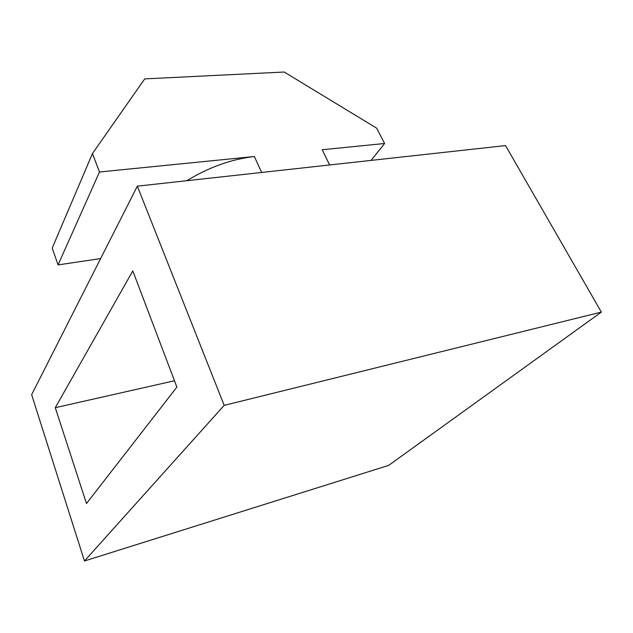 <?xml version="1.0" encoding="UTF-8"?>
<svg xmlns="http://www.w3.org/2000/svg" width="633" height="633" viewBox="0 0 633 633"><rect width="100%" height="100%" fill="white"/><g stroke="black" fill="none" stroke-linecap="round" stroke-linejoin="round"><path stroke-width="0.95" d="M186.798 180.706C208.937 167.231 231.464 159.168 254.363 156.517L99.492 171.994L92.458 153.55L144.704 78.903L284.193 72.02L376.659 128.167L384.619 143.493L322.189 149.736L329.635 164.968M100.623 258.588L58.062 264.903L52.215 248.065L92.458 153.55M84.458 560.98L388.686 465.382L601.35 312.101L505.545 145.582L137.337 186.157L31.65 394.675L84.458 560.98L224.185 405.365L601.35 312.101M224.185 405.365L137.337 186.157M55.277 407.692L86.484 503.528L176.892 387.095L132.811 270.916L55.277 407.692L174.486 380.773M58.062 264.903L99.492 171.994M371.08 160.402L384.619 143.493M254.363 156.517L261.635 172.461"/></g></svg>
